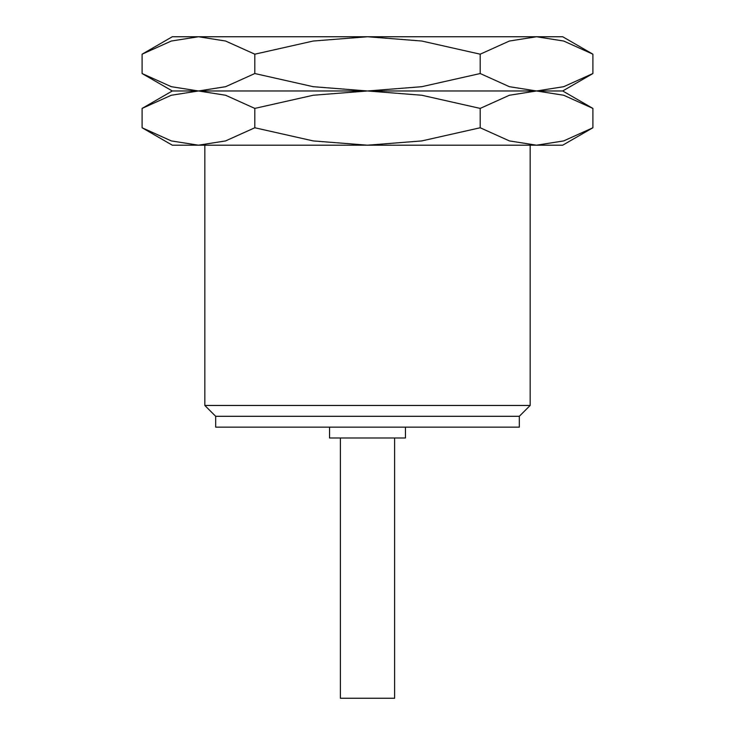 <?xml version="1.0" encoding="UTF-8"?>
<svg xmlns="http://www.w3.org/2000/svg" width="735" height="735" viewBox="0 0 735 735"><rect width="100%" height="100%" fill="white"/><g stroke="black" fill="none" stroke-linecap="round" stroke-linejoin="round"><path stroke-width="1.1" d="M215.677 416.295L519.323 416.295L519.323 427.145L215.677 427.145L215.677 416.295L204.835 405.454L204.835 145.19M204.835 405.454L530.165 405.454L519.323 416.295M530.165 145.19L530.165 405.454M405.454 427.145L405.454 437.986L329.546 437.986L329.546 427.145M394.612 437.986L394.612 698.25L340.388 698.25L340.388 437.986M592.897 54.188L562.698 36.75L536.541 36.75L563.69 41.031L592.897 54.188L592.897 73.537L563.69 86.693L536.541 90.975L509.401 86.693L480.194 73.537L421.789 86.693L367.5 90.975L562.698 90.975L592.897 73.537M172.302 36.75L142.103 54.188L171.31 41.031L198.459 36.75L367.5 36.75L421.789 41.031L480.194 54.188L509.401 41.031L536.541 36.75L367.5 36.75L313.211 41.031L254.806 54.188L225.599 41.031L198.459 36.75L172.302 36.75M142.103 73.537L172.302 90.975L367.5 90.975L313.211 86.693L254.806 73.537L225.599 86.693L198.459 90.975L171.31 86.693L142.103 73.537L142.103 54.188M254.806 73.537L254.806 54.188M480.194 73.537L480.194 54.188M592.897 108.403L562.698 90.975L536.541 90.975L563.69 95.247L592.897 108.403L592.897 127.761L563.69 140.918L536.541 145.19L509.401 140.918L480.194 127.761L421.789 140.918L367.5 145.19L562.698 145.19L592.897 127.761M172.302 90.975L142.103 108.403L171.31 95.247L198.459 90.975L367.5 90.975L421.789 95.247L480.194 108.403L509.401 95.247L536.541 90.975L367.5 90.975L313.211 95.247L254.806 108.403L225.599 95.247L198.459 90.975L172.302 90.975M142.103 127.761L172.302 145.19L367.5 145.19L313.211 140.918L254.806 127.761L225.599 140.918L198.459 145.19L171.31 140.918L142.103 127.761L142.103 108.403M254.806 127.761L254.806 108.403M480.194 127.761L480.194 108.403"/></g></svg>
